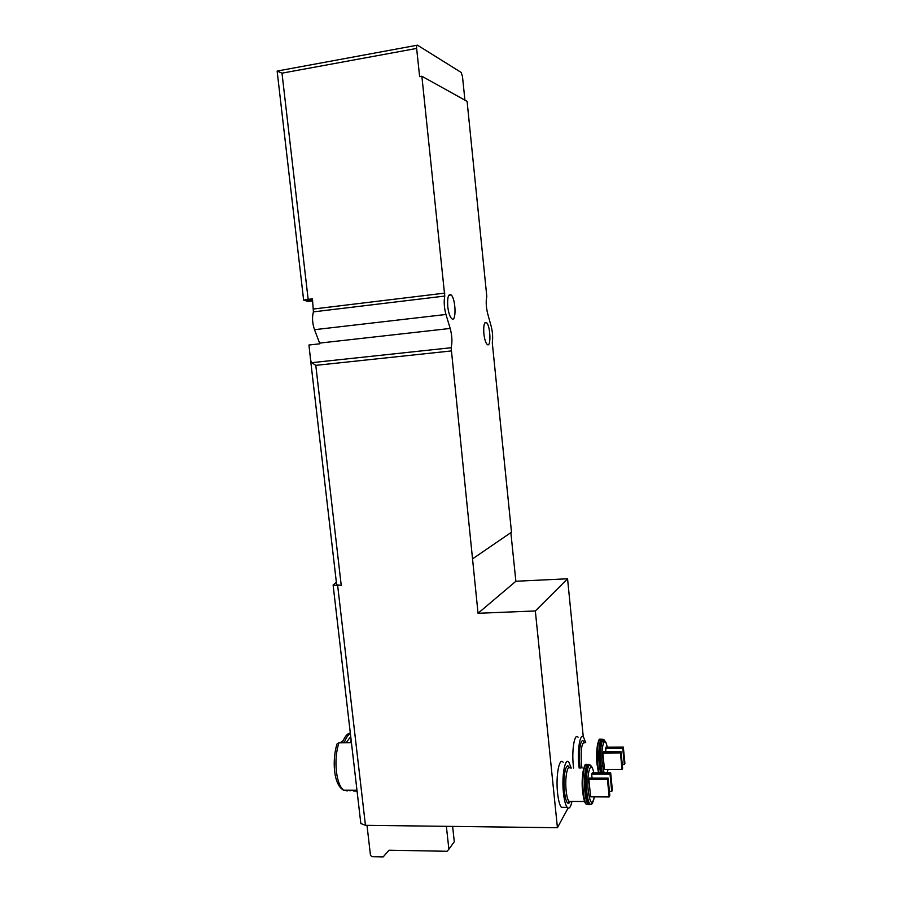 <?xml version="1.0" encoding="UTF-8"?>
<svg xmlns="http://www.w3.org/2000/svg" width="902" height="902" viewBox="0 0 902 902"><rect width="100%" height="100%" fill="white"/><g stroke="black" fill="none" stroke-linecap="round" stroke-linejoin="round"><path stroke-width="1.35" d="M360.823 823.492L365.445 825.319L337.664 585.601L341.238 585.421L315.79 365.366L311.788 362.672L310.626 360.281L308.946 345.015L319.86 343.797L314.505 329.692C312.317 323.175 311.957 317.233 313.422 311.867L444.765 296.059C443.739 301.55 444.134 307.683 445.96 314.482L450.188 328.452C452.116 335.758 452.432 342.185 451.135 347.732L478.049 613.281L535.337 610.958L557.425 827.72L568.068 808.068M312.667 300.873L308.067 301.448L303.636 300.095L312.419 298.765L313.422 311.867M351.43 742.673L338.927 742.774C336.175 751.4 335.341 761.051 336.435 771.729C337.664 781.166 340.065 787.333 343.628 790.22L347.247 790.896M353.291 790.919L357.079 791.246M342.557 741.016L340.268 742.763M338.927 742.774L337.01 743.947M337.664 585.601L333.109 585.015L336.356 582.196M610.677 772.822L610.034 774.13L611.736 791.46L612.368 790.107L610.677 772.822L592.355 772.845L591.667 774.141L592.062 778.065M588.882 779.396L590.607 796.838L609.166 796.928L609.808 795.553L608.095 778.076L589.581 778.065L588.882 779.396L607.441 779.407L609.166 796.928M623.327 747.059L622.752 748.232L624.331 764.625L624.906 763.419L623.327 747.059L605.964 747.183L605.682 751.84M602.863 753.035L604.475 769.53L622.042 769.507L622.617 768.278L621.027 751.749L603.483 751.851L602.863 753.035L620.441 752.933L622.042 769.507M472.986 558.575L511.49 532.191L492.278 342.659C493.022 337.675 492.661 332.218 491.184 326.276L487.7 313.772C486.077 307.075 485.772 301.313 486.798 296.476L467.101 101.362L421.865 76.242L444.765 296.059M583.278 736.911L567.561 578.78L515.876 581.26L510.859 532.62M303.636 300.095L277.128 71.066L281.999 73.163L416.634 48.426L419.633 76.636L421.865 76.242M464.925 100.145L462.489 76.591L461.204 72.453L417.457 45.168C416.724 44.942 416.453 46.025 416.634 48.426M365.445 825.319L557.425 827.72M341.238 585.421L336.649 584.778M563.141 762.28C559.274 756.846 555.666 775.889 557.56 792.926C558.361 800.288 559.623 805.091 561.348 807.324L563.998 807.346M578.092 737.261C574.63 732.424 571.586 749.889 573.322 765.742L573.604 768.121M567.561 578.78L535.337 610.958M515.876 581.26L478.049 613.281M483.867 333.751C484.509 339.084 485.58 342.613 487.091 344.338C491.195 348.702 490.643 326.084 486.584 322.713C484.25 321.664 483.348 325.351 483.867 333.751M447.775 306.714C448.497 312.532 449.748 316.455 451.541 318.474C456.446 323.649 456.017 299.047 451.158 294.954C448.35 293.567 447.223 297.491 447.775 306.714M446.366 826.333L448.88 849.244L447.054 851.285L389.033 850.203L383.181 856.9L371.951 856.674L370.474 855.288L367.001 825.341M452.612 826.412L454.292 841.735L448.88 849.244M585.759 742.729L583.56 737.205C580.144 732.356 577.179 749.855 578.915 765.73L579.185 768.109M622.752 748.232L605.343 748.344M624.331 764.625L622.267 764.625M621.027 751.749L620.441 752.933M571.259 768.121L568.891 762.258C565.08 756.823 561.563 775.889 563.457 792.948C564.257 800.322 565.498 805.125 567.2 807.369C569.106 809.319 570.684 807.335 571.958 801.427M610.034 774.13L591.667 774.141M611.736 791.46L609.402 791.449M608.095 778.076L607.441 779.407M350.202 742.684L351.149 740.226M346.018 742.718L350.731 736.641M344.248 742.729C345.962 737.937 348.003 734.871 350.371 733.54M342.399 742.752C344.316 737.441 346.605 734.273 349.266 733.236L350.314 732.988M349.987 790.907L350.044 790.242M593.775 772.834C591.081 758.548 586.345 773.431 588.262 790.986C590.156 803.829 592.186 805.779 594.362 796.849M607.215 747.183C604.723 733.721 600.574 747.318 602.344 763.847L604.058 772.834M607.215 772.822L607.903 769.53M319.601 343.098L450.188 328.452M314.505 329.692L445.96 314.482M308.146 299.295L281.999 73.163M277.737 70.954L416.927 45.269M311.788 362.672L451.135 347.732M315.79 365.366L450.977 350.979M313.603 309.003L444.855 293.105M312.532 299.69L306.376 300.445M584.034 742.233C581.159 735.84 578.216 750.408 579.738 764.265L580.234 768.109M584.812 742.741C581.779 742.132 580.651 749.145 581.407 763.78L582.004 768.109M599.356 740.068C596.955 743.282 596.211 751.411 597.101 764.456L598.522 772.834M601.194 739.617C598.421 736.145 596.233 751.219 597.676 764.704L598.996 772.834M602.66 739.561C599.92 736.257 597.789 751.298 599.221 764.704L600.54 772.834M603.979 742.075L603.032 740.023M603.686 739.832C601.003 736.618 598.928 751.422 600.326 764.603L601.679 772.834M604.757 741.681L604.329 740.734M607.271 747.172C606.415 743.361 605.614 741.32 604.87 741.038C602.051 735.017 599.424 750.205 600.957 764.479L602.356 772.834M569.342 767.568C566.163 760.645 562.735 776.487 564.393 791.302C565.881 802.476 567.854 805.858 570.289 801.427M570.154 768.132C567.335 764.118 564.776 778.234 566.163 790.761C566.749 796.207 567.674 799.758 568.914 801.416L570.831 801.427M586.74 765.719C583.741 761.75 581.181 777.637 582.703 791.652C583.481 798.777 584.665 802.983 586.244 804.257M587.36 764.84C584.282 761.265 581.745 777.614 583.301 791.922C583.989 798.36 585.026 802.554 586.424 804.516L588.465 804.652M588.938 764.817C585.883 761.311 583.391 777.648 584.936 791.933C585.623 798.371 586.661 802.566 588.048 804.528L590.303 804.358M590.043 765.133C587.044 761.615 584.586 777.727 586.108 791.821C586.898 799.071 588.081 803.366 589.671 804.719L591.408 804.02M591.227 767.128L590.799 766.193M593.854 772.834C592.952 768.944 592.129 766.847 591.362 766.52C588.228 759.743 585.094 776.329 586.774 791.697C587.54 798.811 588.713 803.028 590.258 804.37L592.016 803.603M337.01 743.958C332.331 758.762 332.906 784.424 343.628 790.22L356.966 790.265M336.66 584.846L310.615 360.281M448.846 295.225L451.158 294.954M484.825 322.905L486.584 322.713M360.845 823.627L333.109 585.015M598.488 772.834L597.09 764.524C595.117 749.878 599.278 736.573 599.762 739.527M607.35 772.822L607.971 769.53M561.348 807.324L567.2 807.369M584.552 801.506L568.914 801.416L568.666 802.137C568.497 803.073 568.982 802.836 570.12 801.416M594.441 796.849C592.918 803.084 591.52 805.587 590.258 804.37L586.424 804.516L584.891 802.374L582.692 791.719C580.595 776.577 585.105 761.818 585.804 764.795"/></g></svg>
